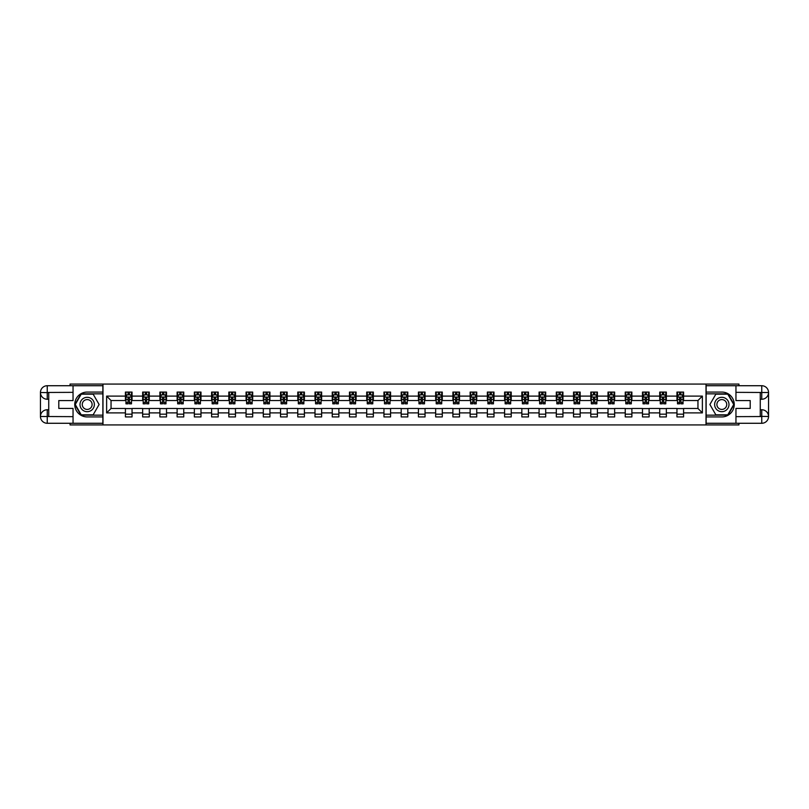 <?xml version="1.0" encoding="UTF-8"?>
<svg xmlns="http://www.w3.org/2000/svg" width="809" height="809" viewBox="0 0 809 809"><rect width="100%" height="100%" fill="white"/><g stroke="black" fill="none" stroke-linecap="round" stroke-linejoin="round"><path stroke-width="1.21" d="M70.059 423.279L70.059 424.937L738.941 424.937L738.941 423.279M738.941 385.721L738.941 384.063L706.014 384.063L706.014 424.937M706.014 384.063L70.059 384.063L70.059 385.721M102.986 424.937L102.986 384.063M683.585 396.107L683.585 392.072L676.961 392.072L676.961 396.107L666.353 396.107L666.353 392.072L659.719 392.072L659.719 396.107L649.111 396.107L649.111 392.072L642.488 392.072L642.488 396.107L631.88 396.107L631.88 392.072L625.246 392.072L625.246 396.107L614.648 396.107L614.648 392.072L608.014 392.072L608.014 396.107L597.406 396.107L597.406 392.072L590.782 392.072L590.782 396.107L580.174 396.107L580.174 392.072L573.541 392.072L573.541 396.107L562.933 396.107L562.933 392.072L556.309 392.072L556.309 396.107L545.701 396.107L545.701 392.072L539.067 392.072L539.067 396.107L528.469 396.107L528.469 392.072L521.835 392.072L521.835 396.107L511.227 396.107L511.227 392.072L504.604 392.072L504.604 396.107L493.996 396.107L493.996 392.072L487.362 392.072L487.362 396.107L476.754 396.107L476.754 392.072L470.13 392.072L470.13 396.107L459.522 396.107L459.522 392.072L452.888 392.072L452.888 396.107L442.29 396.107L442.29 392.072L435.657 392.072L435.657 396.107L425.049 396.107L425.049 392.072L418.425 392.072L418.425 396.107L407.817 396.107L407.817 392.072L401.183 392.072L401.183 396.107L390.575 396.107L390.575 392.072L383.951 392.072L383.951 396.107L373.343 396.107L373.343 392.072L366.71 392.072L366.71 396.107L356.112 396.107L356.112 392.072L349.478 392.072L349.478 396.107L338.87 396.107L338.87 392.072L332.246 392.072L332.246 396.107L321.638 396.107L321.638 392.072L315.004 392.072L315.004 396.107L304.396 396.107L304.396 392.072L297.773 392.072L297.773 396.107L287.165 396.107L287.165 392.072L280.531 392.072L280.531 396.107L269.933 396.107L269.933 392.072L263.299 392.072L263.299 396.107L252.691 396.107L252.691 392.072L246.067 392.072L246.067 396.107L235.459 396.107L235.459 392.072L228.826 392.072L228.826 396.107L218.218 396.107L218.218 392.072L211.594 392.072L211.594 396.107L200.986 396.107L200.986 392.072L194.352 392.072L194.352 396.107L183.754 396.107L183.754 392.072L177.12 392.072L177.12 396.107L166.512 396.107L166.512 392.072L159.889 392.072L159.889 396.107L149.281 396.107L149.281 392.072L142.647 392.072L142.647 396.107L132.039 396.107L132.039 392.072L125.415 392.072L125.415 396.107L106.626 396.107L106.626 412.893L111.045 408.474L125.415 408.474L125.415 416.928L132.039 416.928L132.039 408.474L142.647 408.474L142.647 416.928L149.281 416.928L149.281 408.474L159.889 408.474L159.889 416.928L166.512 416.928L166.512 408.474L177.12 408.474L177.12 416.928L183.754 416.928L183.754 408.474L194.352 408.474L194.352 416.928L200.986 416.928L200.986 408.474L211.594 408.474L211.594 416.928L218.218 416.928L218.218 408.474L228.826 408.474L228.826 416.928L235.459 416.928L235.459 408.474L246.067 408.474L246.067 416.928L252.691 416.928L252.691 408.474L263.299 408.474L263.299 416.928L269.933 416.928L269.933 408.474L280.531 408.474L280.531 416.928L287.165 416.928L287.165 408.474L297.773 408.474L297.773 416.928L304.396 416.928L304.396 408.474L315.004 408.474L315.004 416.928L321.638 416.928L321.638 408.474L332.246 408.474L332.246 416.928L338.87 416.928L338.87 408.474L349.478 408.474L349.478 416.928L356.112 416.928L356.112 408.474L366.71 408.474L366.71 416.928L373.343 416.928L373.343 408.474L383.951 408.474L383.951 416.928L390.575 416.928L390.575 408.474L401.183 408.474L401.183 416.928L407.817 416.928L407.817 408.474L418.425 408.474L418.425 416.928L425.049 416.928L425.049 408.474L435.657 408.474L435.657 416.928L442.29 416.928L442.29 408.474L452.888 408.474L452.888 416.928L459.522 416.928L459.522 408.474L470.13 408.474L470.13 416.928L476.754 416.928L476.754 408.474L487.362 408.474L487.362 416.928L493.996 416.928L493.996 408.474L504.604 408.474L504.604 416.928L511.227 416.928L511.227 408.474L521.835 408.474L521.835 416.928L528.469 416.928L528.469 408.474L539.067 408.474L539.067 416.928L545.701 416.928L545.701 408.474L556.309 408.474L556.309 416.928L562.933 416.928L562.933 408.474L573.541 408.474L573.541 416.928L580.174 416.928L580.174 408.474L590.782 408.474L590.782 416.928L597.406 416.928L597.406 408.474L608.014 408.474L608.014 416.928L614.648 416.928L614.648 408.474L625.246 408.474L625.246 416.928L631.88 416.928L631.88 408.474L642.488 408.474L642.488 416.928L649.111 416.928L649.111 408.474L659.719 408.474L659.719 416.928L666.353 416.928L666.353 408.474L676.961 408.474L676.961 416.928L683.585 416.928L683.585 408.474L697.955 408.474L697.955 400.526L683.585 400.526L683.585 396.107L702.374 396.107L702.374 412.893L683.585 412.893M676.961 412.893L666.353 412.893M659.719 412.893L649.111 412.893M642.488 412.893L631.88 412.893M625.246 412.893L614.648 412.893M608.014 412.893L597.406 412.893M590.782 412.893L580.174 412.893M573.541 412.893L562.933 412.893M556.309 412.893L545.701 412.893M539.067 412.893L528.469 412.893M521.835 412.893L511.227 412.893M504.604 412.893L493.996 412.893M487.362 412.893L476.754 412.893M470.13 412.893L459.522 412.893M452.888 412.893L442.29 412.893M435.657 412.893L425.049 412.893M418.425 412.893L407.817 412.893M401.183 412.893L390.575 412.893M383.951 412.893L373.343 412.893M366.71 412.893L356.112 412.893M349.478 412.893L338.87 412.893M332.246 412.893L321.638 412.893M315.004 412.893L304.396 412.893M297.773 412.893L287.165 412.893M280.531 412.893L269.933 412.893M263.299 412.893L252.691 412.893M246.067 412.893L235.459 412.893M228.826 412.893L218.218 412.893M211.594 412.893L200.986 412.893M194.352 412.893L183.754 412.893M177.12 412.893L166.512 412.893M159.889 412.893L149.281 412.893M142.647 412.893L132.039 412.893M125.415 412.893L106.626 412.893M676.961 396.107L676.961 400.526L666.353 400.526L666.353 396.107M659.719 396.107L659.719 400.526L649.111 400.526L649.111 396.107M642.488 396.107L642.488 400.526L631.88 400.526L631.88 396.107M625.246 396.107L625.246 400.526L614.648 400.526L614.648 396.107M608.014 396.107L608.014 400.526L597.406 400.526L597.406 396.107M590.782 396.107L590.782 400.526L580.174 400.526L580.174 396.107M573.541 396.107L573.541 400.526L562.933 400.526L562.933 396.107M556.309 396.107L556.309 400.526L545.701 400.526L545.701 396.107M539.067 396.107L539.067 400.526L528.469 400.526L528.469 396.107M521.835 396.107L521.835 400.526L511.227 400.526L511.227 396.107M504.604 396.107L504.604 400.526L493.996 400.526L493.996 396.107M487.362 396.107L487.362 400.526L476.754 400.526L476.754 396.107M470.13 396.107L470.13 400.526L459.522 400.526L459.522 396.107M452.888 396.107L452.888 400.526L442.29 400.526L442.29 396.107M435.657 396.107L435.657 400.526L425.049 400.526L425.049 396.107M418.425 396.107L418.425 400.526L407.817 400.526L407.817 396.107M401.183 396.107L401.183 400.526L390.575 400.526L390.575 396.107M383.951 396.107L383.951 400.526L373.343 400.526L373.343 396.107M366.71 396.107L366.71 400.526L356.112 400.526L356.112 396.107M349.478 396.107L349.478 400.526L338.87 400.526L338.87 396.107M332.246 396.107L332.246 400.526L321.638 400.526L321.638 396.107M315.004 396.107L315.004 400.526L304.396 400.526L304.396 396.107M297.773 396.107L297.773 400.526L287.165 400.526L287.165 396.107M280.531 396.107L280.531 400.526L269.933 400.526L269.933 396.107M263.299 396.107L263.299 400.526L252.691 400.526L252.691 396.107M246.067 396.107L246.067 400.526L235.459 400.526L235.459 396.107M228.826 396.107L228.826 400.526L218.218 400.526L218.218 396.107M211.594 396.107L211.594 400.526L200.986 400.526L200.986 396.107M194.352 396.107L194.352 400.526L183.754 400.526L183.754 396.107M177.12 396.107L177.12 400.526L166.512 400.526L166.512 396.107M159.889 396.107L159.889 400.526L149.281 400.526L149.281 396.107M142.647 396.107L142.647 400.526L132.039 400.526L132.039 396.107M125.415 396.107L125.415 400.526L111.045 400.526L106.626 396.107M111.045 400.526L111.045 408.474M702.374 412.893L697.955 408.474M697.955 400.526L702.374 396.107M125.415 394.832L125.961 394.832M128.065 394.832L129.389 394.832M131.493 394.832L132.039 394.832M125.415 400.415L125.961 400.415M128.065 400.415L129.389 400.415M131.493 400.415L132.039 400.415M125.415 408.585L132.039 408.585M125.415 414.168L132.039 414.168M142.647 408.585L149.281 408.585M142.647 414.168L149.281 414.168M142.647 394.832L143.203 394.832M145.296 394.832L146.631 394.832M148.725 394.832L149.281 394.832M142.647 400.415L143.203 400.415M145.296 400.415L146.631 400.415M148.725 400.415L149.281 400.415M159.889 408.585L166.512 408.585M159.889 414.168L166.512 414.168M159.889 394.832L160.435 394.832M162.538 394.832L163.863 394.832M165.966 394.832L166.512 394.832M159.889 400.415L160.435 400.415M162.538 400.415L163.863 400.415M165.966 400.415L166.512 400.415M177.12 408.585L183.754 408.585M177.12 414.168L183.754 414.168M177.12 394.832L177.677 394.832M179.77 394.832L181.095 394.832M183.198 394.832L183.754 394.832M177.12 400.415L177.677 400.415M179.77 400.415L181.095 400.415M183.198 400.415L183.754 400.415M194.352 408.585L200.986 408.585M194.352 414.168L200.986 414.168M194.352 394.832L194.908 394.832M197.012 394.832L198.336 394.832M200.43 394.832L200.986 394.832M194.352 400.415L194.908 400.415M197.012 400.415L198.336 400.415M200.43 400.415L200.986 400.415M211.594 408.585L218.218 408.585M211.594 414.168L218.218 414.168M211.594 394.832L212.14 394.832M214.243 394.832L215.568 394.832M217.672 394.832L218.218 394.832M211.594 400.415L212.14 400.415M214.243 400.415L215.568 400.415M217.672 400.415L218.218 400.415M228.826 408.585L235.459 408.585M228.826 414.168L235.459 414.168M228.826 394.832L229.382 394.832M231.475 394.832L232.81 394.832M234.903 394.832L235.459 394.832M228.826 400.415L229.382 400.415M231.475 400.415L232.81 400.415M234.903 400.415L235.459 400.415M246.067 408.585L252.691 408.585M246.067 414.168L252.691 414.168M246.067 394.832L246.614 394.832M248.717 394.832L250.042 394.832M252.145 394.832L252.691 394.832M246.067 400.415L246.614 400.415M248.717 400.415L250.042 400.415M252.145 400.415L252.691 400.415M263.299 408.585L269.933 408.585M263.299 414.168L269.933 414.168M263.299 394.832L263.855 394.832M265.949 394.832L267.273 394.832M269.377 394.832L269.933 394.832M263.299 400.415L263.855 400.415M265.949 400.415L267.273 400.415M269.377 400.415L269.933 400.415M280.531 408.585L287.165 408.585M280.531 414.168L287.165 414.168M280.531 394.832L281.087 394.832M283.19 394.832L284.515 394.832M286.608 394.832L287.165 394.832M280.531 400.415L281.087 400.415M283.19 400.415L284.515 400.415M286.608 400.415L287.165 400.415M297.773 408.585L304.396 408.585M297.773 414.168L304.396 414.168M297.773 394.832L298.319 394.832M300.422 394.832L301.747 394.832M303.85 394.832L304.396 394.832M297.773 400.415L298.319 400.415M300.422 400.415L301.747 400.415M303.85 400.415L304.396 400.415M315.004 408.585L321.638 408.585M315.004 414.168L321.638 414.168M315.004 394.832L315.561 394.832M317.654 394.832L318.989 394.832M321.082 394.832L321.638 394.832M315.004 400.415L315.561 400.415M317.654 400.415L318.989 400.415M321.082 400.415L321.638 400.415M332.246 408.585L338.87 408.585M332.246 414.168L338.87 414.168M332.246 394.832L332.792 394.832M334.896 394.832L336.22 394.832M338.324 394.832L338.87 394.832M332.246 400.415L332.792 400.415M334.896 400.415L336.22 400.415M338.324 400.415L338.87 400.415M349.478 408.585L356.112 408.585M349.478 414.168L356.112 414.168M349.478 394.832L350.034 394.832M352.127 394.832L353.452 394.832M355.555 394.832L356.112 394.832M349.478 400.415L350.034 400.415M352.127 400.415L353.452 400.415M355.555 400.415L356.112 400.415M366.71 408.585L373.343 408.585M366.71 414.168L373.343 414.168M366.71 394.832L367.266 394.832M369.369 394.832L370.694 394.832M372.787 394.832L373.343 394.832M366.71 400.415L367.266 400.415M369.369 400.415L370.694 400.415M372.787 400.415L373.343 400.415M383.951 408.585L390.575 408.585M383.951 414.168L390.575 414.168M383.951 394.832L384.497 394.832M386.601 394.832L387.926 394.832M390.029 394.832L390.575 394.832M383.951 400.415L384.497 400.415M386.601 400.415L387.926 400.415M390.029 400.415L390.575 400.415M401.183 408.585L407.817 408.585M401.183 414.168L407.817 414.168M401.183 394.832L401.739 394.832M403.833 394.832L405.167 394.832M407.261 394.832L407.817 394.832M401.183 400.415L401.739 400.415M403.833 400.415L405.167 400.415M407.261 400.415L407.817 400.415M418.425 408.585L425.049 408.585M418.425 414.168L425.049 414.168M418.425 394.832L418.971 394.832M421.074 394.832L422.399 394.832M424.503 394.832L425.049 394.832M418.425 400.415L418.971 400.415M421.074 400.415L422.399 400.415M424.503 400.415L425.049 400.415M435.657 408.585L442.29 408.585M435.657 414.168L442.29 414.168M435.657 394.832L436.213 394.832M438.306 394.832L439.631 394.832M441.734 394.832L442.29 394.832M435.657 400.415L436.213 400.415M438.306 400.415L439.631 400.415M441.734 400.415L442.29 400.415M452.888 408.585L459.522 408.585M452.888 414.168L459.522 414.168M452.888 394.832L453.444 394.832M455.548 394.832L456.873 394.832M458.966 394.832L459.522 394.832M452.888 400.415L453.444 400.415M455.548 400.415L456.873 400.415M458.966 400.415L459.522 400.415M470.13 408.585L476.754 408.585M470.13 414.168L476.754 414.168M470.13 394.832L470.676 394.832M472.78 394.832L474.104 394.832M476.208 394.832L476.754 394.832M470.13 400.415L470.676 400.415M472.78 400.415L474.104 400.415M476.208 400.415L476.754 400.415M487.362 408.585L493.996 408.585M487.362 414.168L493.996 414.168M487.362 394.832L487.918 394.832M490.011 394.832L491.346 394.832M493.439 394.832L493.996 394.832M487.362 400.415L487.918 400.415M490.011 400.415L491.346 400.415M493.439 400.415L493.996 400.415M504.604 408.585L511.227 408.585M504.604 414.168L511.227 414.168M504.604 394.832L505.15 394.832M507.253 394.832L508.578 394.832M510.681 394.832L511.227 394.832M504.604 400.415L505.15 400.415M507.253 400.415L508.578 400.415M510.681 400.415L511.227 400.415M521.835 408.585L528.469 408.585M521.835 414.168L528.469 414.168M521.835 394.832L522.392 394.832M524.485 394.832L525.81 394.832M527.913 394.832L528.469 394.832M521.835 400.415L522.392 400.415M524.485 400.415L525.81 400.415M527.913 400.415L528.469 400.415M539.067 408.585L545.701 408.585M539.067 414.168L545.701 414.168M539.067 394.832L539.623 394.832M541.727 394.832L543.051 394.832M545.145 394.832L545.701 394.832M539.067 400.415L539.623 400.415M541.727 400.415L543.051 400.415M545.145 400.415L545.701 400.415M556.309 408.585L562.933 408.585M556.309 414.168L562.933 414.168M556.309 394.832L556.855 394.832M558.958 394.832L560.283 394.832M562.386 394.832L562.933 394.832M556.309 400.415L556.855 400.415M558.958 400.415L560.283 400.415M562.386 400.415L562.933 400.415M573.541 408.585L580.174 408.585M573.541 414.168L580.174 414.168M573.541 394.832L574.097 394.832M576.19 394.832L577.525 394.832M579.618 394.832L580.174 394.832M573.541 400.415L574.097 400.415M576.19 400.415L577.525 400.415M579.618 400.415L580.174 400.415M590.782 408.585L597.406 408.585M590.782 414.168L597.406 414.168M590.782 394.832L591.328 394.832M593.432 394.832L594.757 394.832M596.86 394.832L597.406 394.832M590.782 400.415L591.328 400.415M593.432 400.415L594.757 400.415M596.86 400.415L597.406 400.415M608.014 408.585L614.648 408.585M608.014 414.168L614.648 414.168M608.014 394.832L608.57 394.832M610.664 394.832L611.988 394.832M614.092 394.832L614.648 394.832M608.014 400.415L608.57 400.415M610.664 400.415L611.988 400.415M614.092 400.415L614.648 400.415M625.246 408.585L631.88 408.585M625.246 414.168L631.88 414.168M625.246 394.832L625.802 394.832M627.905 394.832L629.23 394.832M631.323 394.832L631.88 394.832M625.246 400.415L625.802 400.415M627.905 400.415L629.23 400.415M631.323 400.415L631.88 400.415M642.488 408.585L649.111 408.585M642.488 414.168L649.111 414.168M642.488 394.832L643.034 394.832M645.137 394.832L646.462 394.832M648.565 394.832L649.111 394.832M642.488 400.415L643.034 400.415M645.137 400.415L646.462 400.415M648.565 400.415L649.111 400.415M659.719 408.585L666.353 408.585M659.719 414.168L666.353 414.168M659.719 394.832L660.275 394.832M662.369 394.832L663.704 394.832M665.797 394.832L666.353 394.832M659.719 400.415L660.275 400.415M662.369 400.415L663.704 400.415M665.797 400.415L666.353 400.415M676.961 408.585L683.585 408.585M676.961 414.168L683.585 414.168M676.961 394.832L677.507 394.832M679.611 394.832L680.935 394.832M683.039 394.832L683.585 394.832M676.961 400.415L677.507 400.415M679.611 400.415L680.935 400.415M683.039 400.415L683.585 400.415M129.389 393.508L128.065 393.508M131.493 402.447L129.389 402.447L129.389 403.833L131.493 403.833L131.493 397.098L130.38 394.883L127.074 394.883L125.961 397.098L125.961 403.833L128.065 403.833L128.065 402.447L125.961 402.447M125.961 397.098L125.961 392.072M131.493 397.098L131.493 392.072M128.065 394.883L128.065 392.072M129.389 392.072L129.389 394.883M129.389 402.447L129.389 397.927L128.065 397.927L128.065 402.447M90.78 398.281A7.18 7.18 0 0 0 80.971 400.91A7.18 7.18 0 0 0 83.59 410.719A7.18 7.18 0 0 0 93.409 408.09A7.18 7.18 0 0 0 90.78 398.281M89.647 400.243A4.915 4.915 0 0 0 82.922 402.043A4.915 4.915 0 0 0 84.723 408.757A4.915 4.915 0 0 0 91.447 406.957A4.915 4.915 0 0 0 89.647 400.243M93.146 414.835L81.224 414.835L75.257 404.5L81.224 394.165L93.146 394.165L99.113 404.5L93.146 414.835M725.41 398.281A7.18 7.18 0 0 0 715.591 400.91A7.18 7.18 0 0 0 718.22 410.719A7.18 7.18 0 0 0 728.029 408.09A7.18 7.18 0 0 0 725.41 398.281M724.277 400.243A4.915 4.915 0 0 0 717.553 402.043A4.915 4.915 0 0 0 719.353 408.757A4.915 4.915 0 0 0 726.077 406.957A4.915 4.915 0 0 0 724.277 400.243M727.776 414.835L715.854 414.835L709.887 404.5L715.854 394.165L727.776 394.165L733.743 404.5L727.776 414.835M48.732 399.252L47.246 399.252A6.796 6.796 0 0 1 40.45 392.517A6.796 6.796 0 0 1 47.246 385.721L102.874 385.721L102.874 392.072L87.19 392.072A12.428 12.428 0 0 0 74.752 404.5A12.428 12.428 0 0 0 87.19 416.928L102.874 416.928L102.874 423.279L47.246 423.279A6.796 6.796 0 0 1 40.45 416.483A6.796 6.796 0 0 1 47.246 409.748L48.732 409.748M102.874 416.928L102.874 392.072M73.043 385.721L73.043 400.576L58.794 400.576L58.794 408.424L73.043 408.424L73.043 423.279M47.246 399.252A6.796 6.796 0 0 1 40.45 392.517L47.246 392.618L47.246 399.252A6.796 6.796 0 0 1 40.45 392.517L40.45 416.483L73.043 416.655M47.246 416.655L47.246 423.279A6.796 6.796 0 0 1 40.45 416.483A6.796 6.796 0 0 1 47.246 409.748L47.246 416.382L48.732 416.382L48.732 392.618L47.246 392.618M102.874 393.841L81.031 393.841L74.873 404.5L81.031 415.159L102.874 415.159M760.268 409.748L761.754 409.748A6.796 6.796 0 0 1 768.55 416.483A6.796 6.796 0 0 1 761.754 423.279L706.126 423.279L706.126 416.928L721.81 416.928A12.428 12.428 0 0 0 734.248 404.5A12.428 12.428 0 0 0 721.81 392.072L706.126 392.072L706.126 385.721L761.754 385.721A6.796 6.796 0 0 1 768.55 392.517A6.796 6.796 0 0 1 761.754 399.252L760.268 399.252M706.126 392.072L706.126 416.928M735.957 423.279L735.957 408.424L750.206 408.424L750.206 400.576L735.957 400.576L735.957 385.721M761.754 409.748A6.796 6.796 0 0 1 768.55 416.483L761.754 416.382L761.754 409.748A6.796 6.796 0 0 1 768.55 416.483L768.55 392.517L735.957 392.345M761.754 392.345L761.754 385.721A6.796 6.796 0 0 1 768.55 392.517A6.796 6.796 0 0 1 761.754 399.252L761.754 392.618L760.268 392.618L760.268 416.382L761.754 416.382M706.126 415.159L727.969 415.159L734.127 404.5L727.969 393.841L706.126 393.841M146.631 393.508L145.296 393.508M148.725 402.447L146.631 402.447L146.631 403.833L148.725 403.833L148.725 397.098L147.622 394.883L144.305 394.883L143.203 397.098L143.203 403.833L145.296 403.833L145.296 402.447L143.203 402.447M143.203 397.098L143.203 392.072M148.725 397.098L148.725 392.072M145.296 394.883L145.296 392.072M146.631 392.072L146.631 394.883M146.631 402.447L146.631 397.927L145.296 397.927L145.296 402.447M163.863 393.508L162.538 393.508M165.966 402.447L163.863 402.447L163.863 403.833L165.966 403.833L165.966 397.098L164.854 394.883L161.547 394.883L160.435 397.098L160.435 403.833L162.538 403.833L162.538 402.447L160.435 402.447M160.435 397.098L160.435 392.072M165.966 397.098L165.966 392.072M162.538 394.883L162.538 392.072M163.863 392.072L163.863 394.883M163.863 402.447L163.863 397.927L162.538 397.927L162.538 402.447M181.095 393.508L179.77 393.508M183.198 402.447L181.095 402.447L181.095 403.833L183.198 403.833L183.198 397.098L182.096 394.883L178.779 394.883L177.677 397.098L177.677 403.833L179.77 403.833L179.77 402.447L177.677 402.447M177.677 397.098L177.677 392.072M183.198 397.098L183.198 392.072M179.77 394.883L179.77 392.072M181.095 392.072L181.095 394.883M181.095 402.447L181.095 397.927L179.77 397.927L179.77 402.447M198.336 393.508L197.012 393.508M200.43 402.447L198.336 402.447L198.336 403.833L200.43 403.833L200.43 397.098L199.327 394.883L196.011 394.883L194.908 397.098L194.908 403.833L197.012 403.833L197.012 402.447L194.908 402.447M194.908 397.098L194.908 392.072M200.43 397.098L200.43 392.072M197.012 394.883L197.012 392.072M198.336 392.072L198.336 394.883M198.336 402.447L198.336 397.927L197.012 397.927L197.012 402.447M215.568 393.508L214.243 393.508M217.672 402.447L215.568 402.447L215.568 403.833L217.672 403.833L217.672 397.098L216.559 394.883L213.252 394.883L212.14 397.098L212.14 403.833L214.243 403.833L214.243 402.447L212.14 402.447M212.14 397.098L212.14 392.072M217.672 397.098L217.672 392.072M214.243 394.883L214.243 392.072M215.568 392.072L215.568 394.883M215.568 402.447L215.568 397.927L214.243 397.927L214.243 402.447M232.81 393.508L231.475 393.508M234.903 402.447L232.81 402.447L232.81 403.833L234.903 403.833L234.903 397.098L233.801 394.883L230.484 394.883L229.382 397.098L229.382 403.833L231.475 403.833L231.475 402.447L229.382 402.447M229.382 397.098L229.382 392.072M234.903 397.098L234.903 392.072M231.475 394.883L231.475 392.072M232.81 392.072L232.81 394.883M232.81 402.447L232.81 397.927L231.475 397.927L231.475 402.447M250.042 393.508L248.717 393.508M252.145 402.447L250.042 402.447L250.042 403.833L252.145 403.833L252.145 397.098L251.033 394.883L247.726 394.883L246.614 397.098L246.614 403.833L248.717 403.833L248.717 402.447L246.614 402.447M246.614 397.098L246.614 392.072M252.145 397.098L252.145 392.072M248.717 394.883L248.717 392.072M250.042 392.072L250.042 394.883M250.042 402.447L250.042 397.927L248.717 397.927L248.717 402.447M267.273 393.508L265.949 393.508M269.377 402.447L267.273 402.447L267.273 403.833L269.377 403.833L269.377 397.098L268.275 394.883L264.958 394.883L263.855 397.098L263.855 403.833L265.949 403.833L265.949 402.447L263.855 402.447M263.855 397.098L263.855 392.072M269.377 397.098L269.377 392.072M265.949 394.883L265.949 392.072M267.273 392.072L267.273 394.883M267.273 402.447L267.273 397.927L265.949 397.927L265.949 402.447M284.515 393.508L283.19 393.508M286.608 402.447L284.515 402.447L284.515 403.833L286.608 403.833L286.608 397.098L285.506 394.883L282.189 394.883L281.087 397.098L281.087 403.833L283.19 403.833L283.19 402.447L281.087 402.447M281.087 397.098L281.087 392.072M286.608 397.098L286.608 392.072M283.19 394.883L283.19 392.072M284.515 392.072L284.515 394.883M284.515 402.447L284.515 397.927L283.19 397.927L283.19 402.447M301.747 393.508L300.422 393.508M303.85 402.447L301.747 402.447L301.747 403.833L303.85 403.833L303.85 397.098L302.738 394.883L299.431 394.883L298.319 397.098L298.319 403.833L300.422 403.833L300.422 402.447L298.319 402.447M298.319 397.098L298.319 392.072M303.85 397.098L303.85 392.072M300.422 394.883L300.422 392.072M301.747 392.072L301.747 394.883M301.747 402.447L301.747 397.927L300.422 397.927L300.422 402.447M318.989 393.508L317.654 393.508M321.082 402.447L318.989 402.447L318.989 403.833L321.082 403.833L321.082 397.098L319.98 394.883L316.663 394.883L315.561 397.098L315.561 403.833L317.654 403.833L317.654 402.447L315.561 402.447M315.561 397.098L315.561 392.072M321.082 397.098L321.082 392.072M317.654 394.883L317.654 392.072M318.989 392.072L318.989 394.883M318.989 402.447L318.989 397.927L317.654 397.927L317.654 402.447M336.22 393.508L334.896 393.508M338.324 402.447L336.22 402.447L336.22 403.833L338.324 403.833L338.324 397.098L337.211 394.883L333.905 394.883L332.792 397.098L332.792 403.833L334.896 403.833L334.896 402.447L332.792 402.447M332.792 397.098L332.792 392.072M338.324 397.098L338.324 392.072M334.896 394.883L334.896 392.072M336.22 392.072L336.22 394.883M336.22 402.447L336.22 397.927L334.896 397.927L334.896 402.447M353.452 393.508L352.127 393.508M355.555 402.447L353.452 402.447L353.452 403.833L355.555 403.833L355.555 397.098L354.453 394.883L351.136 394.883L350.034 397.098L350.034 403.833L352.127 403.833L352.127 402.447L350.034 402.447M350.034 397.098L350.034 392.072M355.555 397.098L355.555 392.072M352.127 394.883L352.127 392.072M353.452 392.072L353.452 394.883M353.452 402.447L353.452 397.927L352.127 397.927L352.127 402.447M370.694 393.508L369.369 393.508M372.787 402.447L370.694 402.447L370.694 403.833L372.787 403.833L372.787 397.098L371.685 394.883L368.368 394.883L367.266 397.098L367.266 403.833L369.369 403.833L369.369 402.447L367.266 402.447M367.266 397.098L367.266 392.072M372.787 397.098L372.787 392.072M369.369 394.883L369.369 392.072M370.694 392.072L370.694 394.883M370.694 402.447L370.694 397.927L369.369 397.927L369.369 402.447M387.926 393.508L386.601 393.508M390.029 402.447L387.926 402.447L387.926 403.833L390.029 403.833L390.029 397.098L388.917 394.883L385.61 394.883L384.497 397.098L384.497 403.833L386.601 403.833L386.601 402.447L384.497 402.447M384.497 397.098L384.497 392.072M390.029 397.098L390.029 392.072M386.601 394.883L386.601 392.072M387.926 392.072L387.926 394.883M387.926 402.447L387.926 397.927L386.601 397.927L386.601 402.447M405.167 393.508L403.833 393.508M407.261 402.447L405.167 402.447L405.167 403.833L407.261 403.833L407.261 397.098L406.158 394.883L402.842 394.883L401.739 397.098L401.739 403.833L403.833 403.833L403.833 402.447L401.739 402.447M401.739 397.098L401.739 392.072M407.261 397.098L407.261 392.072M403.833 394.883L403.833 392.072M405.167 392.072L405.167 394.883M405.167 402.447L405.167 397.927L403.833 397.927L403.833 402.447M422.399 393.508L421.074 393.508M424.503 402.447L422.399 402.447L422.399 403.833L424.503 403.833L424.503 397.098L423.39 394.883L420.083 394.883L418.971 397.098L418.971 403.833L421.074 403.833L421.074 402.447L418.971 402.447M418.971 397.098L418.971 392.072M424.503 397.098L424.503 392.072M421.074 394.883L421.074 392.072M422.399 392.072L422.399 394.883M422.399 402.447L422.399 397.927L421.074 397.927L421.074 402.447M439.631 393.508L438.306 393.508M441.734 402.447L439.631 402.447L439.631 403.833L441.734 403.833L441.734 397.098L440.632 394.883L437.315 394.883L436.213 397.098L436.213 403.833L438.306 403.833L438.306 402.447L436.213 402.447M436.213 397.098L436.213 392.072M441.734 397.098L441.734 392.072M438.306 394.883L438.306 392.072M439.631 392.072L439.631 394.883M439.631 402.447L439.631 397.927L438.306 397.927L438.306 402.447M456.873 393.508L455.548 393.508M458.966 402.447L456.873 402.447L456.873 403.833L458.966 403.833L458.966 397.098L457.864 394.883L454.547 394.883L453.444 397.098L453.444 403.833L455.548 403.833L455.548 402.447L453.444 402.447M453.444 397.098L453.444 392.072M458.966 397.098L458.966 392.072M455.548 394.883L455.548 392.072M456.873 392.072L456.873 394.883M456.873 402.447L456.873 397.927L455.548 397.927L455.548 402.447M474.104 393.508L472.78 393.508M476.208 402.447L474.104 402.447L474.104 403.833L476.208 403.833L476.208 397.098L475.095 394.883L471.789 394.883L470.676 397.098L470.676 403.833L472.78 403.833L472.78 402.447L470.676 402.447M470.676 397.098L470.676 392.072M476.208 397.098L476.208 392.072M472.78 394.883L472.78 392.072M474.104 392.072L474.104 394.883M474.104 402.447L474.104 397.927L472.78 397.927L472.78 402.447M491.346 393.508L490.011 393.508M493.439 402.447L491.346 402.447L491.346 403.833L493.439 403.833L493.439 397.098L492.337 394.883L489.02 394.883L487.918 397.098L487.918 403.833L490.011 403.833L490.011 402.447L487.918 402.447M487.918 397.098L487.918 392.072M493.439 397.098L493.439 392.072M490.011 394.883L490.011 392.072M491.346 392.072L491.346 394.883M491.346 402.447L491.346 397.927L490.011 397.927L490.011 402.447M508.578 393.508L507.253 393.508M510.681 402.447L508.578 402.447L508.578 403.833L510.681 403.833L510.681 397.098L509.569 394.883L506.262 394.883L505.15 397.098L505.15 403.833L507.253 403.833L507.253 402.447L505.15 402.447M505.15 397.098L505.15 392.072M510.681 397.098L510.681 392.072M507.253 394.883L507.253 392.072M508.578 392.072L508.578 394.883M508.578 402.447L508.578 397.927L507.253 397.927L507.253 402.447M525.81 393.508L524.485 393.508M527.913 402.447L525.81 402.447L525.81 403.833L527.913 403.833L527.913 397.098L526.811 394.883L523.494 394.883L522.392 397.098L522.392 403.833L524.485 403.833L524.485 402.447L522.392 402.447M522.392 397.098L522.392 392.072M527.913 397.098L527.913 392.072M524.485 394.883L524.485 392.072M525.81 392.072L525.81 394.883M525.81 402.447L525.81 397.927L524.485 397.927L524.485 402.447M543.051 393.508L541.727 393.508M545.145 402.447L543.051 402.447L543.051 403.833L545.145 403.833L545.145 397.098L544.042 394.883L540.725 394.883L539.623 397.098L539.623 403.833L541.727 403.833L541.727 402.447L539.623 402.447M539.623 397.098L539.623 392.072M545.145 397.098L545.145 392.072M541.727 394.883L541.727 392.072M543.051 392.072L543.051 394.883M543.051 402.447L543.051 397.927L541.727 397.927L541.727 402.447M560.283 393.508L558.958 393.508M562.386 402.447L560.283 402.447L560.283 403.833L562.386 403.833L562.386 397.098L561.274 394.883L557.967 394.883L556.855 397.098L556.855 403.833L558.958 403.833L558.958 402.447L556.855 402.447M556.855 397.098L556.855 392.072M562.386 397.098L562.386 392.072M558.958 394.883L558.958 392.072M560.283 392.072L560.283 394.883M560.283 402.447L560.283 397.927L558.958 397.927L558.958 402.447M577.525 393.508L576.19 393.508M579.618 402.447L577.525 402.447L577.525 403.833L579.618 403.833L579.618 397.098L578.516 394.883L575.199 394.883L574.097 397.098L574.097 403.833L576.19 403.833L576.19 402.447L574.097 402.447M574.097 397.098L574.097 392.072M579.618 397.098L579.618 392.072M576.19 394.883L576.19 392.072M577.525 392.072L577.525 394.883M577.525 402.447L577.525 397.927L576.19 397.927L576.19 402.447M594.757 393.508L593.432 393.508M596.86 402.447L594.757 402.447L594.757 403.833L596.86 403.833L596.86 397.098L595.748 394.883L592.441 394.883L591.328 397.098L591.328 403.833L593.432 403.833L593.432 402.447L591.328 402.447M591.328 397.098L591.328 392.072M596.86 397.098L596.86 392.072M593.432 394.883L593.432 392.072M594.757 392.072L594.757 394.883M594.757 402.447L594.757 397.927L593.432 397.927L593.432 402.447M611.988 393.508L610.664 393.508M614.092 402.447L611.988 402.447L611.988 403.833L614.092 403.833L614.092 397.098L612.989 394.883L609.673 394.883L608.57 397.098L608.57 403.833L610.664 403.833L610.664 402.447L608.57 402.447M608.57 397.098L608.57 392.072M614.092 397.098L614.092 392.072M610.664 394.883L610.664 392.072M611.988 392.072L611.988 394.883M611.988 402.447L611.988 397.927L610.664 397.927L610.664 402.447M629.23 393.508L627.905 393.508M631.323 402.447L629.23 402.447L629.23 403.833L631.323 403.833L631.323 397.098L630.221 394.883L626.904 394.883L625.802 397.098L625.802 403.833L627.905 403.833L627.905 402.447L625.802 402.447M625.802 397.098L625.802 392.072M631.323 397.098L631.323 392.072M627.905 394.883L627.905 392.072M629.23 392.072L629.23 394.883M629.23 402.447L629.23 397.927L627.905 397.927L627.905 402.447M646.462 393.508L645.137 393.508M648.565 402.447L646.462 402.447L646.462 403.833L648.565 403.833L648.565 397.098L647.453 394.883L644.146 394.883L643.034 397.098L643.034 403.833L645.137 403.833L645.137 402.447L643.034 402.447M643.034 397.098L643.034 392.072M648.565 397.098L648.565 392.072M645.137 394.883L645.137 392.072M646.462 392.072L646.462 394.883M646.462 402.447L646.462 397.927L645.137 397.927L645.137 402.447M663.704 393.508L662.369 393.508M665.797 402.447L663.704 402.447L663.704 403.833L665.797 403.833L665.797 397.098L664.695 394.883L661.378 394.883L660.275 397.098L660.275 403.833L662.369 403.833L662.369 402.447L660.275 402.447M660.275 397.098L660.275 392.072M665.797 397.098L665.797 392.072M662.369 394.883L662.369 392.072M663.704 392.072L663.704 394.883M663.704 402.447L663.704 397.927L662.369 397.927L662.369 402.447M680.935 393.508L679.611 393.508M683.039 402.447L680.935 402.447L680.935 403.833L683.039 403.833L683.039 397.098L681.926 394.883L678.62 394.883L677.507 397.098L677.507 403.833L679.611 403.833L679.611 402.447L677.507 402.447M677.507 397.098L677.507 392.072M683.039 397.098L683.039 392.072M679.611 394.883L679.611 392.072M680.935 392.072L680.935 394.883M680.935 402.447L680.935 397.927L679.611 397.927L679.611 402.447M131.463 397.047L125.992 397.047M125.961 395.025L127.003 395.025M130.451 395.025L131.493 395.025M128.065 399.494L125.961 399.494M131.493 399.494L129.389 399.494M129.389 394.205L128.065 394.205M73.043 392.345L47.084 392.466M40.45 416.483A6.796 6.796 0 0 1 47.246 409.748M40.45 392.517A6.796 6.796 0 0 1 47.246 385.721L47.246 392.345M735.957 416.655L761.916 416.534M768.55 392.517A6.796 6.796 0 0 1 761.754 399.252M768.55 416.483A6.796 6.796 0 0 1 761.754 423.279L761.754 416.655M148.694 397.047L143.233 397.047M143.203 395.025L144.245 395.025M147.683 395.025L148.725 395.025M145.296 399.494L143.203 399.494M148.725 399.494L146.631 399.494M146.631 394.205L145.296 394.205M165.936 397.047L160.465 397.047M160.435 395.025L161.476 395.025M164.925 395.025L165.966 395.025M162.538 399.494L160.435 399.494M165.966 399.494L163.863 399.494M163.863 394.205L162.538 394.205M183.168 397.047L177.697 397.047M177.677 395.025L178.708 395.025M182.156 395.025L183.198 395.025M179.77 399.494L177.677 399.494M183.198 399.494L181.095 399.494M181.095 394.205L179.77 394.205M200.41 397.047L194.939 397.047M194.908 395.025L195.95 395.025M199.398 395.025L200.43 395.025M197.012 399.494L194.908 399.494M200.43 399.494L198.336 399.494M198.336 394.205L197.012 394.205M217.641 397.047L212.17 397.047M212.14 395.025L213.182 395.025M216.63 395.025L217.672 395.025M214.243 399.494L212.14 399.494M217.672 399.494L215.568 399.494M215.568 394.205L214.243 394.205M234.873 397.047L229.412 397.047M229.382 395.025L230.423 395.025M233.862 395.025L234.903 395.025M231.475 399.494L229.382 399.494M234.903 399.494L232.81 399.494M232.81 394.205L231.475 394.205M252.115 397.047L246.644 397.047M246.614 395.025L247.655 395.025M251.103 395.025L252.145 395.025M248.717 399.494L246.614 399.494M252.145 399.494L250.042 399.494M250.042 394.205L248.717 394.205M269.346 397.047L263.876 397.047M263.855 395.025L264.887 395.025M268.335 395.025L269.377 395.025M265.949 399.494L263.855 399.494M269.377 399.494L267.273 399.494M267.273 394.205L265.949 394.205M286.588 397.047L281.117 397.047M281.087 395.025L282.129 395.025M285.577 395.025L286.608 395.025M283.19 399.494L281.087 399.494M286.608 399.494L284.515 399.494M284.515 394.205L283.19 394.205M303.82 397.047L298.349 397.047M298.319 395.025L299.36 395.025M302.809 395.025L303.85 395.025M300.422 399.494L298.319 399.494M303.85 399.494L301.747 399.494M301.747 394.205L300.422 394.205M321.052 397.047L315.591 397.047M315.561 395.025L316.602 395.025M320.04 395.025L321.082 395.025M317.654 399.494L315.561 399.494M321.082 399.494L318.989 399.494M318.989 394.205L317.654 394.205M338.293 397.047L332.823 397.047M332.792 395.025L333.834 395.025M337.282 395.025L338.324 395.025M334.896 399.494L332.792 399.494M338.324 399.494L336.22 399.494M336.22 394.205L334.896 394.205M355.525 397.047L350.054 397.047M350.034 395.025L351.066 395.025M354.514 395.025L355.555 395.025M352.127 399.494L350.034 399.494M355.555 399.494L353.452 399.494M353.452 394.205L352.127 394.205M372.767 397.047L367.296 397.047M367.266 395.025L368.307 395.025M371.756 395.025L372.787 395.025M369.369 399.494L367.266 399.494M372.787 399.494L370.694 399.494M370.694 394.205L369.369 394.205M389.999 397.047L384.528 397.047M384.497 395.025L385.539 395.025M388.987 395.025L390.029 395.025M386.601 399.494L384.497 399.494M390.029 399.494L387.926 399.494M387.926 394.205L386.601 394.205M407.23 397.047L401.77 397.047M401.739 395.025L402.781 395.025M406.219 395.025L407.261 395.025M403.833 399.494L401.739 399.494M407.261 399.494L405.167 399.494M405.167 394.205L403.833 394.205M424.472 397.047L419.001 397.047M418.971 395.025L420.013 395.025M423.461 395.025L424.503 395.025M421.074 399.494L418.971 399.494M424.503 399.494L422.399 399.494M422.399 394.205L421.074 394.205M441.704 397.047L436.233 397.047M436.213 395.025L437.244 395.025M440.693 395.025L441.734 395.025M438.306 399.494L436.213 399.494M441.734 399.494L439.631 399.494M439.631 394.205L438.306 394.205M458.946 397.047L453.475 397.047M453.444 395.025L454.486 395.025M457.934 395.025L458.966 395.025M455.548 399.494L453.444 399.494M458.966 399.494L456.873 399.494M456.873 394.205L455.548 394.205M476.177 397.047L470.707 397.047M470.676 395.025L471.718 395.025M475.166 395.025L476.208 395.025M472.78 399.494L470.676 399.494M476.208 399.494L474.104 399.494M474.104 394.205L472.78 394.205M493.409 397.047L487.948 397.047M487.918 395.025L488.96 395.025M492.398 395.025L493.439 395.025M490.011 399.494L487.918 399.494M493.439 399.494L491.346 399.494M491.346 394.205L490.011 394.205M510.651 397.047L505.18 397.047M505.15 395.025L506.191 395.025M509.64 395.025L510.681 395.025M507.253 399.494L505.15 399.494M510.681 399.494L508.578 399.494M508.578 394.205L507.253 394.205M527.883 397.047L522.412 397.047M522.392 395.025L523.423 395.025M526.871 395.025L527.913 395.025M524.485 399.494L522.392 399.494M527.913 399.494L525.81 399.494M525.81 394.205L524.485 394.205M545.124 397.047L539.654 397.047M539.623 395.025L540.665 395.025M544.113 395.025L545.145 395.025M541.727 399.494L539.623 399.494M545.145 399.494L543.051 399.494M543.051 394.205L541.727 394.205M562.356 397.047L556.885 397.047M556.855 395.025L557.897 395.025M561.345 395.025L562.386 395.025M558.958 399.494L556.855 399.494M562.386 399.494L560.283 399.494M560.283 394.205L558.958 394.205M579.588 397.047L574.127 397.047M574.097 395.025L575.138 395.025M578.577 395.025L579.618 395.025M576.19 399.494L574.097 399.494M579.618 399.494L577.525 399.494M577.525 394.205L576.19 394.205M596.83 397.047L591.359 397.047M591.328 395.025L592.37 395.025M595.818 395.025L596.86 395.025M593.432 399.494L591.328 399.494M596.86 399.494L594.757 399.494M594.757 394.205L593.432 394.205M614.061 397.047L608.59 397.047M608.57 395.025L609.602 395.025M613.05 395.025L614.092 395.025M610.664 399.494L608.57 399.494M614.092 399.494L611.988 399.494M611.988 394.205L610.664 394.205M631.303 397.047L625.832 397.047M625.802 395.025L626.844 395.025M630.292 395.025L631.323 395.025M627.905 399.494L625.802 399.494M631.323 399.494L629.23 399.494M629.23 394.205L627.905 394.205M648.535 397.047L643.064 397.047M643.034 395.025L644.075 395.025M647.524 395.025L648.565 395.025M645.137 399.494L643.034 399.494M648.565 399.494L646.462 399.494M646.462 394.205L645.137 394.205M665.767 397.047L660.306 397.047M660.275 395.025L661.317 395.025M664.755 395.025L665.797 395.025M662.369 399.494L660.275 399.494M665.797 399.494L663.704 399.494M663.704 394.205L662.369 394.205M683.008 397.047L677.538 397.047M677.507 395.025L678.549 395.025M681.997 395.025L683.039 395.025M679.611 399.494L677.507 399.494M683.039 399.494L680.935 399.494M680.935 394.205L679.611 394.205"/></g></svg>
